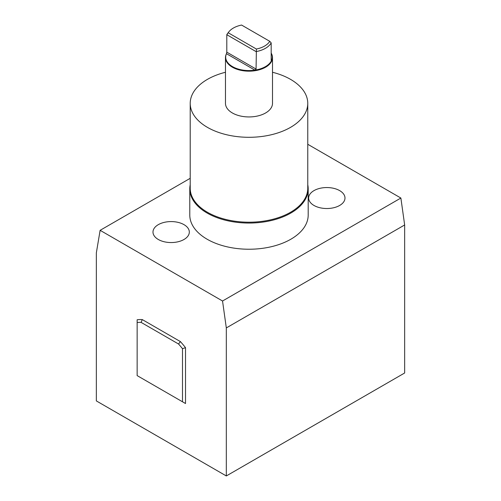 <?xml version="1.0" encoding="UTF-8"?>
<svg xmlns="http://www.w3.org/2000/svg" width="501" height="501" viewBox="0 0 501 501"><rect width="100%" height="100%" fill="white"/><g stroke="black" fill="none" stroke-linecap="round" stroke-linejoin="round"><path stroke-width="0.75" d="M241.576 25.05L269.77 41.326A22.063 12.738 180 0 1 256.399 49.048L228.205 32.765A22.063 12.738 180 0 1 228.851 31.845A22.063 12.738 180 0 1 241.576 25.05M271.185 53.031A23.297 13.452 180 0 1 271.498 53.657L271.705 54.102A23.509 13.571 180 0 1 272.5 57.596A23.509 13.571 180 0 1 248.991 71.167A23.509 13.571 180 0 1 225.475 57.596A23.509 13.571 180 0 1 226.27 54.102L226.458 53.688L254.896 70.127A23.297 13.452 180 0 1 226.452 53.707L226.796 52.154L256.067 69.057L256.399 49.048M271.498 53.657A23.297 13.452 180 0 1 271.523 60.527A23.297 13.452 180 0 1 254.896 70.127L256.067 69.057M228.205 32.765L226.796 34.707L226.796 52.154M269.77 41.326L271.185 42.879A23.297 13.452 180 0 1 256.067 51.609L226.796 34.707A23.297 13.452 180 0 1 227.723 33.304L228.851 31.845M178.544 344.005L141.094 322.387A63.107 36.435 -120 0 0 137.149 322.5L137.149 319.77A65.243 37.669 60 0 1 142.278 319.582L180.385 341.582A65.243 37.669 60 0 1 185.514 347.688L182.489 348.677A63.107 36.435 -120 0 0 178.544 344.005L180.385 341.582M137.149 375.606L185.514 403.524L137.149 375.606L137.149 319.77M182.489 401.783L182.489 348.677M142.278 319.582L141.094 322.387M96.342 400.913L96.342 252.886L100.125 230.322L222.538 301.001L226.32 327.923L226.32 475.95L96.342 400.913M185.514 403.524L185.514 347.688M225.475 57.596L225.475 103.363A23.509 13.571 0 0 0 248.991 116.94A23.509 13.571 0 0 0 272.5 103.363L272.5 57.596M271.185 42.879L271.185 60.333L271.523 60.527M158.31 239.484A18.168 10.49 0 0 0 178.105 241.758A18.168 10.49 0 0 0 189.322 232.069A18.168 10.49 0 0 0 171.154 221.58A18.168 10.49 0 0 0 152.987 232.069A18.168 10.49 0 0 0 158.31 239.484M313.977 205.454A18.168 10.49 0 0 0 333.772 207.727A18.168 10.49 0 0 0 344.989 198.039A18.168 10.49 0 0 0 326.821 187.549A18.168 10.49 0 0 0 308.654 198.039A18.168 10.49 0 0 0 313.977 205.454M272.5 72.263A58.78 33.936 180 0 1 290.549 79.365A58.78 33.936 180 0 1 307.764 103.363L307.764 188.27A58.78 33.936 180 0 1 248.991 222.206A58.78 33.936 180 0 1 190.211 188.27L190.211 103.363A58.78 33.936 180 0 1 225.475 72.263M307.764 103.363A58.78 33.936 180 0 1 248.991 137.299A58.78 33.936 180 0 1 190.211 103.363M189.785 188.877L189.785 215.054A59.206 34.181 0 0 0 248.991 249.235A59.206 34.181 0 0 0 308.19 215.054L308.19 188.877A59.206 34.181 180 0 1 248.991 223.058A59.206 34.181 180 0 1 189.785 188.877A59.206 34.181 180 0 1 190.211 184.775M307.764 184.775A59.206 34.181 180 0 1 308.19 188.877M307.764 144.282L400.875 198.039L404.658 224.962L404.658 372.988L226.32 475.95M404.658 224.962L226.32 327.923M400.875 198.039L222.538 301.001M190.211 178.312L100.125 230.322"/></g></svg>
